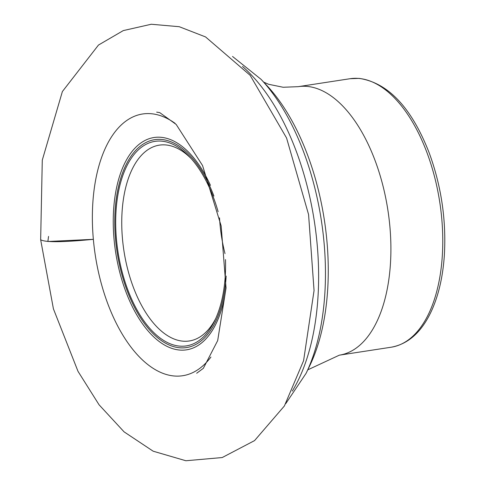 <?xml version="1.0" encoding="UTF-8"?>
<svg xmlns="http://www.w3.org/2000/svg" width="485" height="485" viewBox="0 0 485 485"><rect width="100%" height="100%" fill="white"/><g stroke="black" fill="none" stroke-linecap="round" stroke-linejoin="round"><path stroke-width="0.73" d="M219.523 217.844A99.055 51.016 -98.7 0 0 225.01 253.631M191.205 158.637A99.055 51.016 -98.7 0 0 165.421 144.912A99.055 51.016 -98.7 0 0 159.347 145.142A99.055 51.016 -98.7 0 0 123.924 250.781A99.055 51.016 -98.7 0 0 189.362 340.967A99.055 51.016 -98.7 0 0 215.716 318.542M218.123 211.721A103.457 53.283 -98.7 0 0 189.738 157.031A103.457 53.283 -98.7 0 0 161.293 141.123A103.457 53.283 -98.7 0 0 123.839 278.002A103.457 53.283 -98.7 0 0 214.8 320.518A103.457 53.283 -98.7 0 0 225.495 259.608M175.079 123.329A132.393 68.185 -98.7 0 0 150.732 113.678A132.393 68.185 -98.7 0 0 99.764 277.687A132.393 68.185 -98.7 0 0 210.92 357.045M40.655 239.723L42.286 160.129L62.377 91.556L98.479 45.044L123.287 30.591L151.259 24.25L179.238 26.705L205.555 36.927L250.145 75.314L286.568 137.995L308.575 214.546L314.056 290.563L303.586 360.695L284.386 405.969L254.552 440.604L222.203 457.549L185.876 460.75L153.157 451.195L124.081 431.856L99.061 404.787L77.994 371.322L53.423 308.866L40.655 239.723C44.953 242.464 62.517 242.336 93.344 239.329L47.876 241.494L48.548 236.401M285.75 403.653L306.12 373.28L309.848 365.526A177.213 91.271 -98.7 0 0 266.944 85.615L261.069 79.34L232.527 56.454M307.775 369.843L339.348 355.166A135.818 69.949 -98.7 0 0 389.012 218.298A135.818 69.949 -98.7 0 0 306.526 86.36A135.818 69.949 -98.7 0 0 298.19 86.669L283.155 87.264L268.623 84.287L263.67 82.123M292.285 391.11A192.242 99.013 -98.7 0 0 242.512 66.463M306.12 373.28A186.094 95.842 -98.7 0 0 261.069 79.34M213.915 196.061A105.166 54.162 -98.7 0 0 161.141 139.431A105.166 54.162 -98.7 0 0 114.933 229.902A105.166 54.162 -98.7 0 0 169.865 345.296A105.166 54.162 -98.7 0 0 226.168 276.044M210.454 185.373A107.403 55.32 -98.7 0 0 160.608 137.267A107.403 55.32 -98.7 0 0 113.296 225.925A107.403 55.32 -98.7 0 0 165.476 345.569A107.403 55.32 -98.7 0 0 226.058 287.35M350.067 78.715L359.124 78.376C388.158 82.765 411.51 107.603 429.195 152.872C441.344 186.101 446.394 220.269 444.345 255.389C442.86 277.014 438.507 295.674 431.286 311.358C421.55 332.146 408.194 344.095 391.219 347.212A135.818 69.949 -98.7 0 0 440.883 210.351A135.818 69.949 -98.7 0 0 358.397 78.406A135.818 69.949 -98.7 0 0 350.067 78.715L298.19 86.669M391.219 347.212L339.348 355.166M156.673 112.144L159.698 112.605L176.182 124.445L202.548 165.537L221.154 225.889L226.04 288.005L217.692 340.567L203.342 368.327L196.686 373.244"/></g></svg>
